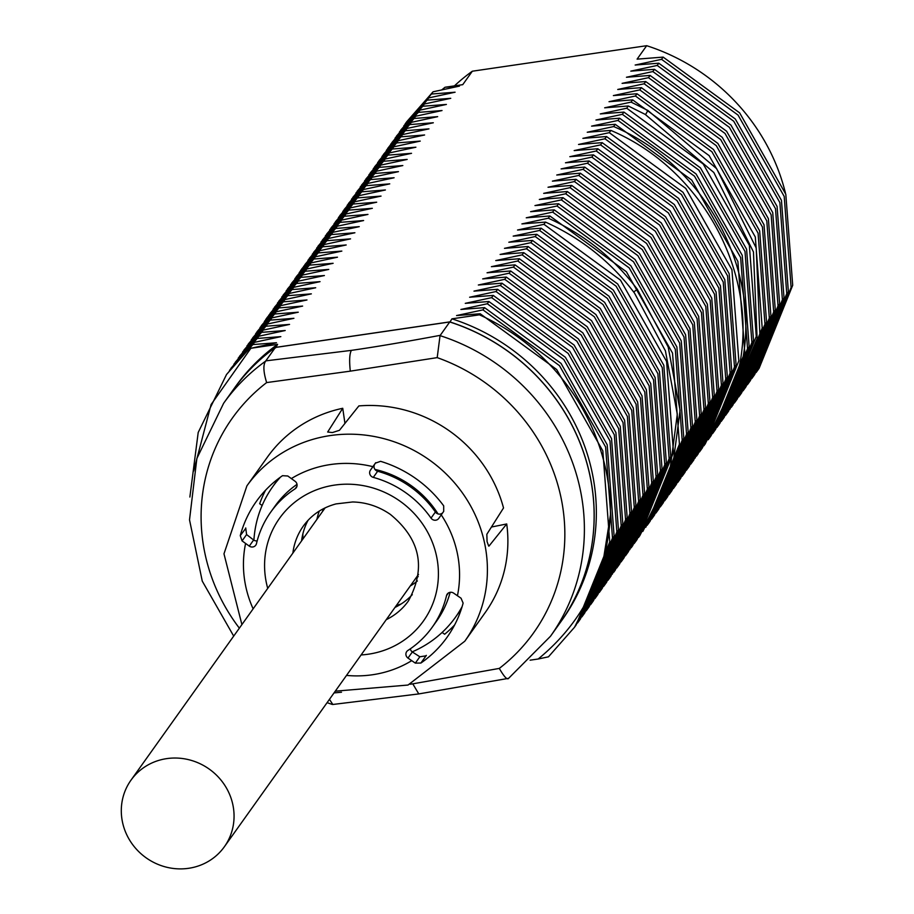 <?xml version="1.0" encoding="UTF-8"?>
<svg xmlns="http://www.w3.org/2000/svg" width="914" height="914" viewBox="0 0 914 914"><rect width="100%" height="100%" fill="white"/><g stroke="black" fill="none" stroke-linecap="round" stroke-linejoin="round"><path stroke-width="1.37" d="M696.502 456.143L698.09 453.915L731.714 370.844L724.813 279.764L678.668 198.418L602.166 142.653L600.578 144.88L677.08 200.657L723.225 282.003L730.126 373.072L695.108 458.085M530.12 660.182L538.186 659.005C582.869 622.297 606.965 574.266 610.449 514.902L601.115 574.129L574.529 627.244L548.457 656.823L538.186 659.005M574.529 627.233L576.117 625.005L609.741 541.933L602.829 450.865L556.695 369.519L480.193 313.753L479.427 314.827L451.95 318.837A200.703 190.546 35.5 0 1 562.441 619.486L560.271 622.537A200.703 190.546 -144.5 0 0 449.779 321.888L275.434 347.411A200.703 190.546 -144.5 0 0 233.424 389.524A200.703 190.546 -144.5 0 0 233.401 389.558L235.606 386.473A200.703 190.546 35.5 0 1 277.605 344.361L275.571 347.891M610.449 514.902A215.03 204.153 -144.5 0 0 479.427 314.827M451.95 318.837L449.711 322.402M449.734 321.957L440.045 335.632A200.703 190.546 35.5 0 1 550.491 636.258L560.225 622.605A200.703 190.546 -144.5 0 0 449.734 321.957L275.388 347.469L265.608 361.156C263.038 364.869 263.381 372.009 266.648 382.578L350.302 371.153C349.171 360.573 349.536 353.649 351.399 350.37L265.837 360.859M265.608 361.156A200.703 190.546 35.5 0 0 223.644 403.245L233.378 389.593A200.703 190.546 35.5 0 1 275.388 347.469M410.078 684.232L412.785 683.843L418.783 693.92L332.822 704.477L329.451 699.359M334.044 692.903L341.493 692.229M262.135 505.488L259.656 503.74A117.072 111.154 -144.5 0 1 265.574 490.201M278.599 478.513A112.296 106.618 -144.5 0 0 277.045 480.627L272.692 486.739A112.296 106.618 35.5 0 1 280.484 477.119M253.909 540.185A112.296 106.618 35.5 0 1 272.692 486.739M412.785 683.843L499.295 668.408C504.14 676.76 507.213 680.073 508.527 678.348L418.783 693.92M440.045 335.632L437.2 357.625L350.302 371.153M491.446 527.024L506.722 523.962A133.798 127.023 35.5 0 1 485.277 612.483L464.803 641.205A133.798 127.023 35.5 0 0 465.18 640.668A133.798 127.023 35.5 0 0 429.02 459.696A133.798 127.023 35.5 0 0 246.906 485.86L223.976 553.827L241.902 624.593M506.722 523.962L488.944 546.126M488.693 546.069L487.105 541.716A133.798 127.023 -144.5 0 0 487.059 541.476L486.842 534.279L503.523 507.967A133.798 127.023 35.5 0 0 449.494 430.974A133.798 127.023 -144.5 0 0 358.871 405.919L339.448 430.3L332.582 432.505A133.798 127.023 -144.5 0 0 332.342 432.539L327.658 432.025L342.739 408.284A133.798 127.023 -144.5 0 0 267.379 457.149L246.906 485.86M448.42 592.969L446.523 595.631A4.776 4.536 35.5 0 1 453.71 593.175L461.056 598.224L463.124 603.114A117.072 111.154 35.5 0 1 447.357 636.852A117.072 111.154 35.5 0 1 447.026 637.332A117.072 111.154 35.5 0 1 420.897 663.038L415.322 663.118L407.987 658.08A4.776 4.536 35.5 0 1 407.884 650.471A99.158 94.142 35.5 0 0 432.231 627.21L436.595 621.097A99.158 94.142 35.5 0 0 450.168 592.318M442.113 632.454L444.65 634.247A117.072 111.154 -144.5 0 0 454.612 624.97M443.69 505.842L443.701 511.383L438.766 518.387A4.776 4.536 35.5 0 1 438.754 518.398A4.776 4.536 35.5 0 1 431.031 518.112A99.158 94.142 35.5 0 0 373.289 477.382A4.776 4.536 35.5 0 1 370.433 470.173L375.38 463.158L380.59 461.33A117.072 111.154 35.5 0 1 415.721 478.502A117.072 111.154 35.5 0 1 443.69 505.842M245.283 529.674A117.072 111.154 -144.5 0 1 245.729 527.949L246.586 534.553L253.635 540.003L249.282 546.115A4.776 4.536 35.5 0 0 256.468 543.659A99.158 94.142 35.5 0 1 270.761 512.091A99.158 94.142 35.5 0 1 295.119 488.819A4.776 4.536 35.5 0 0 295.005 481.221L287.796 476L282.495 475.691A117.072 111.154 -144.5 0 0 256.366 501.398A117.072 111.154 -144.5 0 0 240.268 535.615L245.466 528.783M249.282 546.115L242.073 540.894L240.268 535.615M253.635 540.003A4.776 4.536 -144.5 0 0 257.177 540.86M270.761 512.091L275.114 505.979A99.158 94.142 35.5 0 1 297.027 484.351M425.684 655.898L419.846 656.778L412.34 651.968L407.987 658.08M410.329 648.837A4.776 4.536 -144.5 0 0 412.34 651.968M375.757 462.69L374.797 464.072A4.776 4.536 -144.5 0 0 377.653 471.27A99.158 94.142 35.5 0 1 435.384 512A4.776 4.536 -144.5 0 0 442.753 512.731M446.523 595.631A99.158 94.142 35.5 0 1 432.231 627.21M394.974 607.444A64.506 61.249 -144.5 0 0 412.294 594.648M308.041 520.329A64.506 61.249 -144.5 0 0 301.586 540.871M344.944 423.388L342.739 408.284M412.191 651.865A112.296 106.618 -144.5 0 0 455.572 617.11A112.296 106.618 -144.5 0 0 462.13 606.61M455.572 617.11L459.925 611.009A112.296 106.618 -144.5 0 0 461.421 608.85M438.057 513.931A96.701 91.8 -144.5 0 0 374.946 469.419M417.378 580.961A62.118 58.976 35.5 0 1 410.283 585.965M316.907 519.392A62.118 58.976 35.5 0 1 319.317 511.052M322.562 511.44A62.118 58.976 35.5 0 1 323.179 508.835M418.212 576.597A62.118 58.976 35.5 0 1 415.95 578.025M277.605 344.361L250.882 348.268L211.1 404.536L193.665 471.053M663.153 57.102L661.565 59.33L738.066 115.107L784.212 196.453L791.113 287.522L757.489 370.593L759.077 368.365L792.701 285.294L785.8 194.225L739.654 112.879L663.153 57.102L637.092 59.147L646.678 45.7L472.332 71.212L462.747 84.659L445.015 87.253L459.456 86.11L433.053 91.8L431.465 94.028L455.092 92.211L428.7 97.912L427.112 100.14L450.739 98.324L424.336 104.025L422.748 106.253L446.386 104.436L419.983 110.137L418.395 112.365L442.022 110.548L415.63 116.238L414.042 118.477L437.669 116.661L411.277 122.35L409.678 124.578L433.316 122.773L406.913 128.463L405.325 130.691L428.963 128.874L402.56 134.575L400.972 136.803L424.599 134.986L398.207 140.687L396.619 142.915L420.246 141.099L393.843 146.8L392.255 149.028L415.893 147.211L389.49 152.901L387.902 155.14L411.529 153.323L385.137 159.013L383.549 161.241L407.176 159.436L380.772 165.126L379.184 167.353L402.823 165.548L376.419 171.238L374.831 173.466L398.458 171.649L372.067 177.35L370.478 179.578L394.105 177.762L367.714 183.463L366.114 185.691L389.752 183.874L363.349 189.564L361.761 191.803L385.4 189.986L358.996 195.676L357.408 197.904L381.035 196.099L354.643 201.788L353.055 204.016L376.682 202.211L350.279 207.901L348.691 210.129L372.329 208.312L345.926 214.013L344.338 216.241L367.965 214.424L341.573 220.125L339.985 222.353L363.612 220.537L337.22 226.238L335.621 228.466L359.259 226.649L332.856 232.339L331.268 234.578L354.906 232.762L328.503 238.451L326.915 240.679L350.542 238.874L324.15 244.564L322.551 246.791L346.189 244.975L319.786 250.676L318.198 252.904L341.836 251.087L315.433 256.788L313.845 259.016L337.472 257.2L311.08 262.901L309.492 265.129L333.119 263.312L306.716 269.002L305.127 271.241L328.766 269.424L302.363 275.114L300.775 277.342L324.401 275.537L298.01 281.226L296.422 283.454L320.049 281.649L293.657 287.339L292.057 289.567L315.696 287.75L289.292 293.451L287.704 295.679L311.343 293.862L284.94 299.564L283.351 301.791L306.978 299.975L280.587 305.664L278.987 307.904L302.625 306.087L276.222 311.777L274.634 314.005L298.272 312.2L271.869 317.889L270.281 320.117L293.908 318.312L267.516 324.002L265.928 326.229L289.555 324.413L263.152 330.114L261.564 332.342L285.202 330.525L258.799 336.226L257.211 338.454L280.838 336.638L254.446 342.339L252.858 344.567L276.485 342.75L250.882 348.268M658.8 63.215L657.212 65.442L733.714 121.219L779.859 202.565L786.76 293.634L753.136 376.705L754.724 374.477L788.348 291.406L781.447 200.337L735.302 118.991L658.8 63.215L635.161 65.031L661.565 59.33M654.447 69.327L652.847 71.555L729.361 127.332L775.495 208.678L782.395 299.746L748.783 382.817L750.371 380.59L783.995 297.518L777.083 206.438L730.949 125.092L654.447 69.327L630.809 71.143L657.212 65.442M650.083 75.439L648.494 77.667L724.996 133.433L771.142 214.779L778.043 305.859L744.419 388.93L746.007 386.691L779.631 303.631L772.73 212.551L726.584 131.205L650.083 75.439L626.456 77.256L652.847 71.555M645.73 81.552L644.141 83.78L720.643 139.545L766.789 220.891L773.69 311.971L740.066 395.042L741.654 392.803L775.278 309.743L768.377 218.663L722.231 137.317L645.73 81.552L622.091 83.357L648.494 77.667M641.377 87.653L639.777 89.892L716.29 145.657L762.425 227.003L769.325 318.083L735.713 401.143L737.301 398.915L770.925 315.844L764.013 224.775L717.878 143.429L641.377 87.653L617.738 89.469L644.141 83.78M732.937 405.028L766.56 321.957L759.66 230.888L713.526 149.542L637.012 93.765L613.385 95.582L639.777 89.892M637.012 93.765L635.424 95.993L711.926 151.77L758.072 233.116L764.972 324.184L729.955 409.198M632.659 99.877L631.071 102.105L647.912 110.468L716.599 168.633L756.221 248.06L759.888 334.73L726.996 413.368L728.584 411.14L762.207 328.069L755.307 237L709.161 155.654L632.659 99.877L609.032 101.694L635.424 95.993M628.306 105.99L626.718 108.218L703.22 163.994L749.354 245.34L756.266 336.409L722.643 419.48L724.231 417.252L757.123 338.614L753.456 251.933L713.834 172.518L645.147 114.353L628.306 105.99L604.668 107.806L631.071 102.105M623.942 112.102L622.354 114.33L698.856 170.095L745.001 251.441L751.902 342.522L718.278 425.593L719.878 423.365L753.49 340.294L746.589 249.214L700.455 167.868L623.942 112.102L600.315 113.919L626.718 108.218M619.589 118.214L618.001 120.442L694.503 176.208L740.648 257.554L747.549 348.634L713.925 431.705L715.513 429.466L749.137 346.406L742.237 255.326L696.091 173.98L619.589 118.214L595.962 120.02L622.354 114.33M615.236 124.315L613.648 126.555C709.607 167.056 766.332 280.05 738.935 375.197L709.572 437.806L711.161 435.578L744.784 352.518L737.884 261.438L691.738 180.092L615.236 124.315L591.598 126.132L618.001 120.442M610.883 130.428L609.284 132.667L685.797 188.433L731.931 269.779L738.832 360.859L705.22 443.918L736.158 379.082C763.567 283.934 706.842 170.929 610.883 130.428L587.245 132.244L613.648 126.555M606.519 136.54L604.931 138.768L681.433 194.545L727.578 275.891L734.479 366.96L700.855 450.031L702.443 447.803L736.067 364.732L729.166 273.663L683.021 192.317L606.519 136.54L582.892 138.357L609.284 132.667M602.166 142.653L578.539 144.469L604.931 138.768M597.813 148.765L596.225 150.993L672.727 206.758L718.861 288.104L725.762 379.184L692.149 462.256L693.737 460.028L727.361 376.956L720.449 285.876L674.315 204.53L597.813 148.765L574.175 150.582L600.578 144.88M593.449 154.877L591.861 157.105L668.363 212.871L714.508 294.217L721.409 385.297L687.785 468.368L689.385 466.129L722.997 383.069L716.096 291.989L669.951 210.643L593.449 154.877L569.822 156.682L596.225 150.993M589.096 160.99L587.508 163.218L664.01 218.983L710.155 300.329L717.056 391.409L683.432 474.48L685.02 472.241L718.644 389.181L711.743 298.101L665.598 216.755L589.096 160.99L565.469 162.795L591.861 157.105M584.743 167.091L583.155 169.33L659.657 225.095L705.791 306.441L712.703 397.521L679.079 480.581L680.667 478.353L714.291 395.294L707.39 304.213L661.245 222.867L584.743 167.091L561.105 168.907L587.508 163.218M580.379 173.203L578.791 175.431L655.292 231.208L701.438 312.554L708.339 403.634L674.715 486.694L676.314 484.466L709.927 401.395L703.026 310.326L656.892 228.98L580.379 173.203L556.752 175.02L583.155 169.33M576.026 179.315L574.438 181.543L650.939 237.32L697.085 318.666L703.986 409.735L670.362 492.806L671.95 490.578L705.574 407.507L698.673 316.438L652.527 235.081L576.026 179.315L552.399 181.132L578.791 175.431M571.673 185.428L570.085 187.656L646.586 243.432L692.732 324.778L699.633 415.847L666.009 498.918L667.597 496.69L701.221 413.619L694.32 322.539L648.175 241.193L571.673 185.428L548.034 187.244L574.438 181.543M567.32 191.54L565.72 193.768L642.234 249.533L688.368 330.879L695.268 421.96L661.656 505.031L663.244 502.791L696.868 419.732L689.956 328.652L643.822 247.306L567.32 191.54L543.681 193.357L570.085 187.656M562.955 197.653L561.367 199.88L637.869 255.646L684.015 336.992L690.915 428.072L657.292 511.143L658.891 508.904L692.504 425.844L685.603 334.764L639.457 253.418L562.955 197.653L539.329 199.458L565.72 193.768M558.603 203.753L557.014 205.993L633.516 261.758L679.662 343.104L686.563 434.184L652.939 517.244L654.527 515.016L688.151 431.956L681.25 340.876L635.104 259.53L558.603 203.753L534.976 205.57L561.367 199.88M554.25 209.866L552.662 212.094L629.163 267.871L675.297 349.217L682.198 440.297L648.586 523.356L650.174 521.129L683.798 438.057L676.897 346.989L630.751 265.643L554.25 209.866L530.611 211.682L557.014 205.993M645.81 527.241L679.433 444.17L672.533 353.101L626.398 271.755L549.885 215.978L526.258 217.795L552.662 212.094M549.885 215.978L548.297 218.206C584.126 234.372 613.797 258.056 637.298 289.27L668.191 347L680.073 410.317L671.813 473.144L642.828 531.411M545.532 222.091L543.944 224.318L620.446 280.095L666.592 361.441L673.492 452.51L639.869 535.581L669.048 477.017L677.297 414.191L665.426 350.885L634.533 293.154C611.032 261.941 581.361 238.257 545.532 222.091L521.905 223.907L548.297 218.206M541.179 228.203L539.591 230.431L616.093 286.196L662.227 367.542L669.139 458.622L635.516 541.694L637.104 539.466L670.727 456.394L663.827 365.314L617.681 283.968L541.179 228.203L517.541 230.02L543.944 224.318M632.751 545.578L666.363 462.507L659.462 371.427L613.328 290.081L536.815 234.315L513.188 236.12L539.591 230.431M536.815 234.315L535.227 236.543L611.74 292.309L657.874 373.655L664.775 464.735L629.757 549.737M532.462 240.416L530.874 242.656L607.376 298.421L653.521 379.767L660.422 470.847L626.798 553.907L628.386 551.679L662.01 468.619L655.11 377.539L608.964 296.193L532.462 240.416L508.835 242.233L535.227 236.543M528.109 246.529L526.521 248.768L603.023 304.533L649.169 385.879L656.069 476.959L622.445 560.019L624.034 557.791L657.657 474.732L650.757 383.652L604.611 302.306L528.109 246.529L504.471 248.345L530.874 242.656M523.756 252.641L522.157 254.869L598.67 310.646L644.804 391.992L651.705 483.06L618.093 566.132L619.681 563.904L653.304 480.833L646.392 389.764L600.258 308.418L523.756 252.641L500.118 254.458L526.521 248.768M615.316 570.016L648.94 486.945L642.039 395.876L595.905 314.53L519.392 258.753L495.765 260.57L522.157 254.869M519.392 258.753L517.804 260.981L594.306 316.758L640.451 398.104L647.352 489.173L612.334 574.186M515.039 264.866L513.451 267.094L589.953 322.871L636.098 404.217L642.999 495.285L609.375 578.356L610.963 576.128L644.587 493.057L637.686 401.977L591.541 320.631L515.039 264.866L491.412 266.682L517.804 260.981M510.686 270.978L509.098 273.206L585.6 328.971L631.734 410.317L638.646 501.398L605.022 584.469L606.61 582.229L640.234 499.17L633.333 408.09L587.188 326.744L510.686 270.978L487.048 272.783L513.451 267.094M506.322 277.091L504.734 279.318L581.235 335.084L627.381 416.43L634.282 507.51L600.658 590.581L602.257 588.342L635.87 505.271L628.969 414.202L582.835 332.856L506.322 277.091L482.695 278.896L509.098 273.206M501.969 283.191L500.381 285.431L576.883 341.196L623.028 422.542L629.929 513.611L596.305 596.682L597.893 594.454L631.517 511.383L624.616 420.314L578.471 338.968L501.969 283.191L478.342 285.008L504.734 279.318M497.616 289.304L496.028 291.532L572.53 347.309L618.675 428.655L625.576 519.723L591.952 602.794L593.54 600.567L627.164 517.495L620.263 426.427L574.118 345.081L497.616 289.304L473.978 291.12L500.381 285.431M493.263 295.416L491.663 297.644L568.177 353.421L614.311 434.767L621.212 525.836L587.588 608.907L589.187 606.679L622.8 523.608L615.899 432.539L569.765 351.193L493.263 295.416L469.625 297.233L496.028 291.532M488.899 301.529L487.311 303.756L563.812 359.533L609.958 440.879L616.859 531.948L583.235 615.019L584.823 612.791L618.447 529.72L611.546 438.64L565.4 357.294L488.899 301.529L465.272 303.345L491.663 297.644M484.546 307.641L482.958 309.869L559.459 365.634L605.605 446.98L612.506 538.06L578.882 621.132L580.47 618.892L614.094 535.832L607.193 444.752L561.047 363.406L484.546 307.641L460.907 309.458L487.311 303.756M480.193 313.753L456.554 315.558L482.958 309.869M189.872 497.033L198.201 432.471L226.512 374.523L252.858 344.567M254.446 342.339L226.512 374.523M229.505 370.353L257.211 338.454M258.799 336.226L230.865 368.411M233.858 364.252L261.564 332.342M263.152 330.114L235.229 362.31M238.211 358.139L265.928 326.229M267.516 324.002L239.582 356.197M242.564 352.027L270.281 320.117M271.869 317.889L243.935 350.085M246.929 345.915L274.634 314.005M276.222 311.777L248.3 343.972M251.281 339.802L278.987 307.904M280.587 305.664L252.652 337.86M255.646 333.69L283.351 301.791M284.94 299.564L257.005 331.748M259.999 327.589L287.704 295.679M289.292 293.451L261.37 325.647M264.352 321.477L292.057 289.567M293.657 287.339L267.311 317.295M268.716 315.364L296.422 283.454M298.01 281.226L270.076 313.422M273.069 309.252L300.775 277.342M302.363 275.114L274.428 307.31M277.422 303.14L305.127 271.241M306.716 269.002L278.793 301.197M281.775 297.027L309.492 265.129M311.08 262.901L283.146 295.085M286.139 290.926L313.845 259.016M315.433 256.788L287.499 288.984M290.492 284.814L318.198 252.904M319.786 250.676L291.863 282.872M294.845 278.701L322.551 246.791M324.15 244.564L296.216 276.759M299.209 272.589L326.915 240.679M328.503 238.451L302.168 268.419M303.562 266.477L331.268 234.578M332.856 232.339L304.933 264.534M307.915 260.364L335.621 228.466M337.22 226.238L309.286 258.422M312.28 254.252L339.985 222.353M341.573 220.125L313.639 252.31M316.632 248.151L344.338 216.241M345.926 214.013L317.992 246.209M320.985 242.039L348.691 210.129M350.279 207.901L322.356 240.096M325.338 235.926L353.055 204.016M354.643 201.788L326.709 233.984M329.703 229.814L357.408 197.904M358.996 195.676L331.062 227.872M334.056 223.702L361.761 191.803M363.349 189.564L335.427 221.759M338.409 217.589L366.114 185.691M367.714 183.463L339.779 215.647M342.773 211.488L370.478 179.578M372.067 177.35L344.132 209.546M347.126 205.376L374.831 173.466M376.419 171.238L348.497 203.434M351.479 199.263L379.184 167.353M380.772 165.126L352.85 197.321M355.843 193.151L383.549 161.241M385.137 159.013L357.203 191.209M360.196 187.039L387.902 155.14M389.49 152.901L361.556 185.096M364.549 180.926L392.255 149.028M393.843 146.8L365.92 178.984M368.902 174.825L396.619 142.915M398.207 140.687L370.273 172.883M373.266 168.713L400.972 136.803M402.56 134.575L374.626 166.771M377.619 162.601L405.325 130.691M406.913 128.463L378.99 160.658M381.972 156.488L409.678 124.578M411.277 122.35L383.343 154.546M386.336 150.376L414.042 118.477M415.63 116.238L403.017 129.068L387.696 148.434M390.678 144.275L405.782 125.184L418.395 112.365M419.983 110.137L392.06 142.321M395.042 138.151L422.748 106.253M424.336 104.025L396.413 136.209M399.395 132.05L427.112 100.14M428.7 97.912L400.766 130.108M403.76 125.938L431.465 94.028M433.053 91.8L406.719 121.756M441.77 89.892L445.015 87.253M454.429 85.882A200.703 190.546 35.5 0 1 472.332 71.212M646.678 45.7A200.703 190.546 35.5 0 1 785.457 193.105M757.489 370.593L756.095 372.535M753.136 376.705L751.731 378.647M748.783 382.817L747.378 384.748M744.419 388.93L743.025 390.861M740.066 395.042L738.661 396.973M735.713 401.143L734.308 403.085M726.996 413.368L725.602 415.31M722.643 419.48L721.237 421.411M718.278 425.593L716.884 427.524M713.925 431.705L712.532 433.636M709.572 437.806L708.179 439.748M705.22 443.918L703.814 445.861M700.855 450.031L699.461 451.973M692.149 462.256L690.744 464.186M687.785 468.368L686.391 470.299M683.432 474.48L682.038 476.411M679.079 480.581L677.674 482.523M674.715 486.694L673.321 488.636M670.362 492.806L668.968 494.748M666.009 498.918L664.604 500.849M661.656 505.031L660.251 506.962M657.292 511.143L655.898 513.074M652.939 517.244L651.545 519.186M648.586 523.356L647.181 525.299M639.869 535.581L638.475 537.523M635.516 541.694L634.11 543.624M626.798 553.907L625.404 555.838M622.445 560.019L621.04 561.961M618.093 566.132L616.687 568.074M609.375 578.356L607.981 580.287M605.022 584.469L603.617 586.4M600.658 590.581L599.264 592.512M596.305 596.682L594.911 598.624M591.952 602.794L590.547 604.737M587.588 608.907L586.194 610.849M583.235 615.019L581.841 616.95M578.882 621.132L577.477 623.062M166.725 758.62A57.342 54.44 -144.5 0 0 130.988 780.168A57.342 54.44 -144.5 0 0 130.691 841.794A57.342 54.44 -144.5 0 0 188.638 868.3A57.342 54.44 -144.5 0 0 224.376 846.741A57.342 54.44 -144.5 0 0 224.661 785.115A57.342 54.44 -144.5 0 0 166.725 758.62M440.182 335.347C405.862 341.779 376.26 346.794 351.399 350.37M239.354 628.158A184.982 175.614 35.5 0 1 266.648 382.578M437.2 357.625A184.982 175.614 35.5 0 1 561.379 499.387A184.982 175.614 35.5 0 1 499.295 668.408M424.93 656.343A117.072 111.154 -144.5 0 0 426.358 655.384L420.897 663.038M242.073 540.894L246.586 534.553M374.797 464.072L370.433 470.173M291.303 478.605A109.909 104.345 35.5 0 1 372.912 466.666M411.688 660.685A109.909 104.345 35.5 0 1 346.509 675.412M253.132 608.838A109.909 104.345 35.5 0 1 245.58 543.499M441.245 514.868A109.909 104.345 35.5 0 1 457.423 595.791M267.722 588.376A88.407 83.928 35.5 0 1 300.603 497.993A88.407 83.928 35.5 0 1 399.841 501.043A88.407 83.928 35.5 0 1 435.932 593.963A88.407 83.928 35.5 0 1 361.11 654.95M296.97 486.225L295.119 488.819M377.653 471.27L373.289 477.382M435.384 512L431.031 518.112M419.846 656.778L415.322 663.118M292.868 553.096A64.506 61.249 35.5 0 1 303.322 526.087C311.343 515.005 322.254 507.601 336.066 503.9L352.61 501.969C366.228 502.277 378.842 506.436 390.427 514.456C420.337 539.134 426.324 567.982 408.387 600.989A64.506 61.249 35.5 0 1 386.256 619.669M302.854 533.936A73.131 69.43 -144.5 0 0 303.048 538.814M396.436 605.388A73.131 69.43 -144.5 0 0 401.12 603.983M645.581 114.593L647.912 110.468M737.198 374.969L738.935 375.197M633.71 292.046L637.298 289.27M223.644 403.245L196.876 458.451L189.518 519.837L202.257 581.11L233.698 636.098M327.086 702.672L332.182 704.408M335.278 691.167L408.021 685.043L464.803 641.205M508.218 678.725L550.491 636.258M267.311 317.307L265.723 319.534M302.157 268.419L300.569 270.647M406.719 121.768L405.119 123.996M732.948 405.028L731.349 407.256M632.751 545.567L631.163 547.806M615.328 570.016L613.728 572.244M325.121 507.864L130.988 780.168M418.498 574.438L224.376 846.741"/></g></svg>
